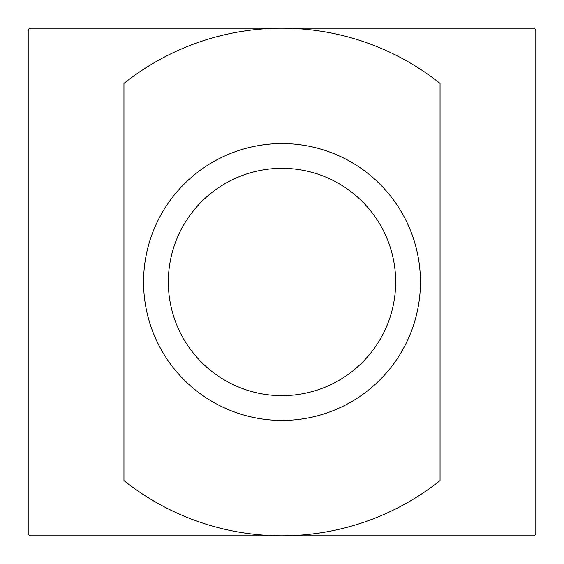 <?xml version="1.0" encoding="UTF-8"?>
<svg xmlns="http://www.w3.org/2000/svg" width="564" height="564" viewBox="0 0 564 564"><rect width="100%" height="100%" fill="white"/><g stroke="black" fill="none" stroke-linecap="round" stroke-linejoin="round"><path stroke-width="0.85" d="M535.8 534.284L535.8 29.716A357.858 357.858 0 0 0 534.284 28.2L29.716 28.2A357.858 357.858 0 0 0 28.2 29.716L28.2 534.284A357.858 357.858 0 0 0 29.716 535.8L534.284 535.8A357.858 357.858 0 0 0 535.8 534.284M168.333 282A113.667 113.667 0 0 0 338.837 380.439A113.667 113.667 0 0 0 338.837 183.561A113.667 113.667 0 0 0 168.333 282M143.566 282A138.434 138.434 0 0 0 351.217 401.892A138.434 138.434 0 0 0 351.217 162.108A138.434 138.434 0 0 0 143.566 282M123.953 480.584A253.8 253.8 0 0 0 440.047 480.584L440.047 83.416A253.8 253.8 0 0 0 123.953 83.416L123.953 480.584"/></g></svg>
